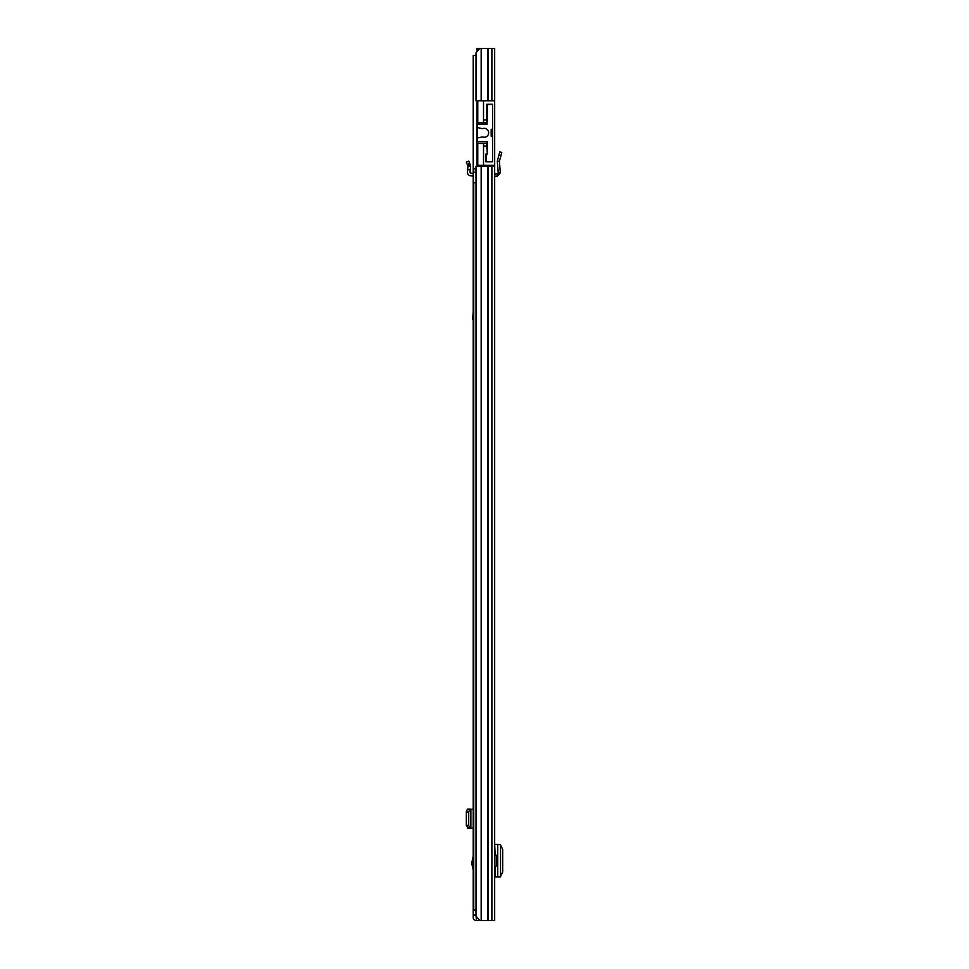<?xml version="1.0" encoding="UTF-8"?>
<svg xmlns="http://www.w3.org/2000/svg" width="969" height="969" viewBox="0 0 969 969"><rect width="100%" height="100%" fill="white"/><g stroke="black" fill="none" stroke-linecap="round" stroke-linejoin="round"><path stroke-width="1.45" d="M500.912 155.634L501.772 152.436L499.75 151.879L497.303 161.242L499.398 161.29L500.912 155.634L498.89 155.088M494.674 166.353L491.889 166.353L491.889 920.55L494.674 920.55L494.674 165.311L483.519 165.311L483.519 146.125L486.826 146.125L487.359 154.241L486.486 154.241L486.486 161.557L492.591 161.823L492.591 129.289L492.591 136.266L491.186 136.266L491.186 129.289L492.591 129.289L492.591 104.264L486.826 104.264L486.826 124.056M481.169 48.45L481.169 100.776L476.021 100.776L476.021 52.81L479.825 48.45L494.674 48.45L494.674 165.311M495.171 866.31L495.171 877.03L494.674 866.31L496.249 866.31L496.249 855.142L494.674 855.142L494.674 844.411L495.171 855.142M492.591 166.353L492.591 165.311M491.889 166.353L476.021 166.353L476.021 916.189L479.825 920.55L476.276 920.55A3.052 3.052 0 0 1 473.223 917.498L473.223 55.427L476.021 55.427M491.889 920.55L479.825 920.55M495.171 877.03L500.549 876.981L500.549 844.471L495.171 844.411M500.549 876.351L502.681 872.027L502.681 849.28L500.549 845.101M494.674 174.032L497.412 173.887L498.236 172.954L497.303 161.242L499.398 161.29L500.319 172.785L498.236 172.954M494.674 176.213L497.521 175.983L500.319 172.785M494.759 176.128L494.674 174.541M490.314 104.531L487.359 104.531L487.359 121.791M492.591 166.293L490.847 166.353M477.148 138.749A0.872 0.872 0 0 1 477.838 137.901L481.993 136.992A1.744 1.744 0 0 1 482.889 137.029A4.445 4.445 0 0 0 488.667 132.777A4.445 4.445 0 0 0 482.889 128.538A1.744 1.744 0 0 1 481.993 128.574L477.838 127.666A0.872 0.872 0 0 1 477.148 126.818L477.148 141.498L487.359 141.498L486.826 148.742M486.826 119.962L483.519 119.962L483.519 100.776L477.765 100.776L477.765 122.578L486.826 122.578M479.825 48.45L476.893 48.45L476.893 51.817M486.826 141.498L486.826 143.509L476.893 143.509L476.893 100.776M476.893 122.578L477.765 122.578M492.591 161.823L485.953 161.823L485.953 153.974L486.826 153.974M486.826 143.509L486.826 146.125M483.519 119.962L483.519 122.578M483.519 143.509L483.519 146.125M483.519 100.776L494.674 100.776M476.893 143.509L476.893 165.311L476.893 143.509M476.893 165.311L477.765 165.311L477.765 143.509M477.765 165.311L483.519 165.311M487.359 124.056L477.148 124.056L477.148 126.818M487.359 141.498L487.359 154.241M486.826 104.264L487.359 111.677M476.021 168.8L473.744 168.8L473.744 172.288L476.021 172.288M476.021 182.753L473.744 182.753L473.744 910.085L476.021 910.085M473.223 870.041L471.661 863.161L473.223 856.293M475.84 914.966L476.591 920.55M484.912 165.311L484.912 166.353M483.095 165.311L483.095 166.353M476.021 914.966L473.223 914.966M477.547 917.934L476.591 917.934M473.223 809.091L469.699 809.43L468.73 812.046L468.73 825.334L469.699 827.95L473.223 828.277M467.433 828.277L470.256 828.277M467.966 828.095L470.607 828.071L467.652 828.277M467.433 809.091L466.331 811.671L466.319 825.334L467.966 828.035M467.966 809.345L470.546 809.321L470.546 828.047M467.966 809.285L470.546 809.321M467.652 809.091L470.256 809.091M473.223 173.33L470.873 173.209A0.872 0.872 0 0 1 470.05 172.264L470.256 169.841L467.652 169.623L467.446 172.034A3.488 3.488 0 0 0 470.728 175.825L473.223 175.958M467.288 164.439L469.699 163.434L468.73 161.12L466.319 162.138L467.966 166.062L470.607 165.856L470.256 169.841M469.699 163.434L470.546 165.445L467.966 166.062L467.652 169.623M472.702 319.237L473.138 312.696L472.702 319.237M488.11 166.353L488.11 920.55M487.807 166.353L487.807 920.55M481.169 166.353L481.169 920.55M487.807 48.45L487.807 100.776M488.11 48.45L488.11 100.776M491.889 48.45L491.889 100.776M497.739 877.03L497.739 844.423M500.525 844.471L500.525 876.969M497.521 175.983L497.412 173.887M477.765 50.812L477.765 48.45M486.826 141.765L476.893 141.765M487.177 104.264L487.177 111.677M471.782 862.131L473.223 862.131M478.02 165.311L478.02 166.353M475.84 915.487L473.223 915.487M478.819 919.387L478.819 920.55M470.873 809.091L470.873 828.277M467.288 827.95L469.699 827.95M466.319 825.334L468.73 825.334M466.319 812.046L468.73 812.046M467.288 809.43L469.699 809.43M470.607 809.309L470.607 828.071L470.607 809.309M473.223 864.203L471.782 864.203"/></g></svg>
